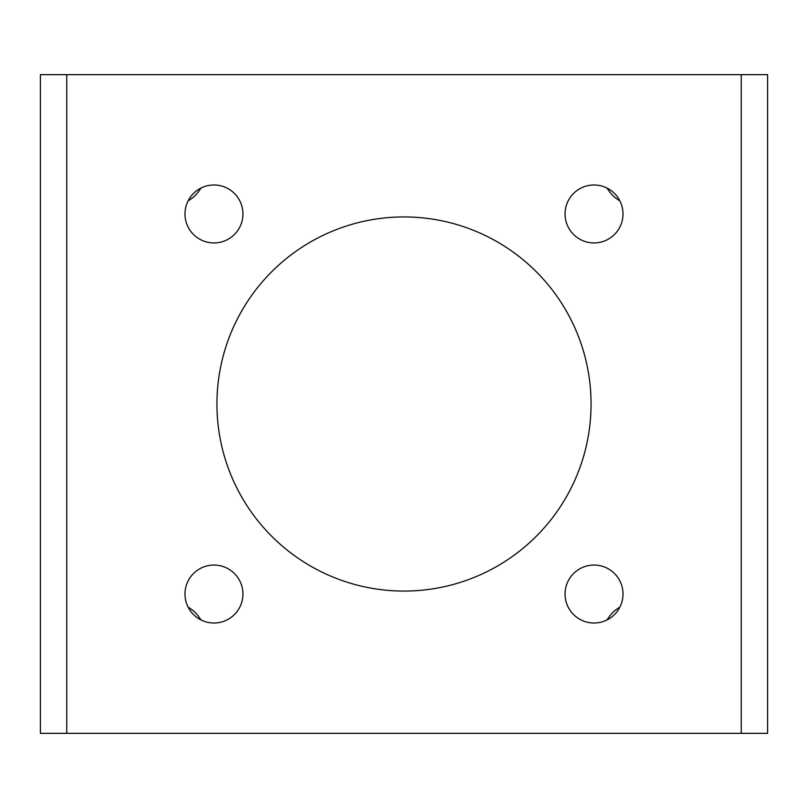<?xml version="1.0" encoding="UTF-8"?>
<svg xmlns="http://www.w3.org/2000/svg" width="808" height="808" viewBox="0 0 808 808"><rect width="100%" height="100%" fill="white"/><g stroke="black" fill="none" stroke-linecap="round" stroke-linejoin="round"><path stroke-width="1.21" d="M66.751 733.351L767.6 733.351L767.6 74.649L40.4 74.649L40.4 733.351L66.751 733.351L66.751 74.649M242.945 213.969A28.987 28.987 0 0 0 213.969 184.982A28.987 28.987 0 0 0 184.982 213.969A28.987 28.987 0 0 0 213.969 242.945A28.987 28.987 0 0 0 242.945 213.969M213.969 565.055A28.987 28.987 0 0 0 184.982 594.031A28.987 28.987 0 0 0 213.969 623.019A28.987 28.987 0 0 0 242.945 594.031A28.987 28.987 0 0 0 213.969 565.055M565.055 594.031A28.987 28.987 0 0 0 594.031 623.019A28.987 28.987 0 0 0 623.019 594.031A28.987 28.987 0 0 0 594.031 565.055A28.987 28.987 0 0 0 565.055 594.031M594.031 242.945A28.987 28.987 0 0 0 619.13 199.475A28.987 28.987 0 0 0 568.933 199.475A28.987 28.987 0 0 0 594.031 242.945M404 591.072A187.072 187.072 0 0 0 566.004 310.464A187.072 187.072 0 0 0 241.996 310.464A187.072 187.072 0 0 0 404 591.072M188.123 200.849A34.249 34.249 0 0 0 200.849 188.123M200.849 619.877A34.249 34.249 0 0 0 188.123 607.151M607.151 188.123A34.249 34.249 0 0 0 619.877 200.849M619.877 607.151A34.249 34.249 0 0 0 607.151 619.877M741.249 733.351L741.249 74.649"/></g></svg>
